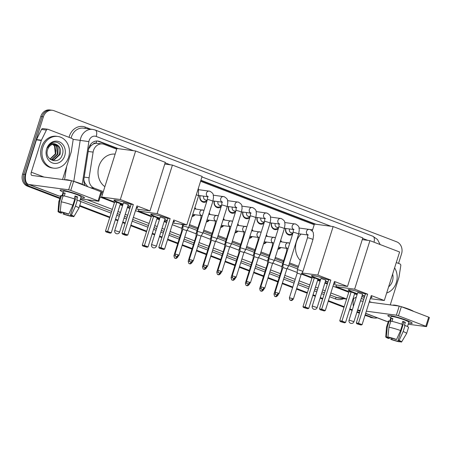<?xml version="1.0" encoding="UTF-8"?>
<svg xmlns="http://www.w3.org/2000/svg" width="452" height="452" viewBox="0 0 452 452"><rect width="100%" height="100%" fill="white"/><g stroke="black" fill="none" stroke-linecap="round" stroke-linejoin="round"><path stroke-width="0.68" d="M195.049 214.728A5.113 4.39 -82.4 0 1 192.077 216.48M209.344 220.197A5.113 4.39 -82.4 0 1 206.372 221.949M223.638 225.667A5.113 4.39 -82.4 0 1 220.666 227.418M237.933 231.136A5.113 4.39 -82.4 0 1 234.967 232.887M252.233 236.605A5.113 4.39 -82.4 0 1 249.261 238.357M266.527 242.074A5.113 4.39 -82.4 0 1 263.556 243.826M280.822 247.549A5.113 4.39 -82.4 0 1 277.85 249.295M206.801 201.462A5.441 4.667 -82.4 0 1 203.694 202.298A5.441 4.667 -82.4 0 1 199.903 195.643M221.096 206.931A5.441 4.667 -82.4 0 1 217.988 207.767A5.441 4.667 -82.4 0 1 214.197 201.112M235.39 212.4A5.441 4.667 -82.4 0 1 232.283 213.237A5.441 4.667 -82.4 0 1 228.492 206.581M249.685 217.87A5.441 4.667 -82.4 0 1 246.577 218.706A5.441 4.667 -82.4 0 1 242.792 212.05M263.979 223.339A5.441 4.667 -82.4 0 1 260.872 224.175A5.441 4.667 -82.4 0 1 257.086 217.519M278.274 228.808A5.441 4.667 -82.4 0 1 275.172 229.644A5.441 4.667 -82.4 0 1 271.381 222.989M292.574 234.277A5.441 4.667 -82.4 0 1 289.466 235.113A5.441 4.667 -82.4 0 1 285.675 228.458M93.152 144.137A9.594 8.232 -82.4 0 1 96.248 143.244L96.112 143.194A3.198 2.746 97.6 0 0 93.152 144.137L91.135 145.567L88.615 148.883M101.66 192.224L102.966 192.727M189.168 225.706L197.541 228.91M203.462 231.175L211.835 234.379M217.762 236.645L226.13 239.848M232.057 242.114L240.424 245.317M246.351 247.583L254.719 250.787M260.646 253.052L269.019 256.256M274.94 258.521L283.314 261.725M289.235 263.991L298.151 267.398M83.823 179.913L84.665 182.664L87.598 186.512M116.701 149.171L104.101 144.352A9.594 8.232 97.6 0 0 102.502 143.945L96.248 143.244M102.502 143.945A9.594 8.232 97.6 0 0 93.112 152.115L89.1 177.777A9.594 8.232 97.6 0 0 94.355 188.213L103.31 191.637M189.512 224.616L197.88 227.819M203.807 230.085L212.18 233.288M218.101 235.554L226.475 238.758M232.396 241.023L240.769 244.227M246.696 246.493L255.064 249.696M260.99 251.962L269.358 255.165M275.285 257.431L283.658 260.635M289.579 262.9L298.489 266.313M314.208 224.734L200.575 181.263M280.658 240.396A5.113 4.39 -82.4 0 1 281.585 241.843M266.364 234.927A5.113 4.39 -82.4 0 1 267.285 236.373M252.063 229.458A5.113 4.39 -82.4 0 1 252.99 230.904M237.769 223.989A5.113 4.39 -82.4 0 1 238.696 225.435M223.474 218.519A5.113 4.39 -82.4 0 1 224.401 219.966M209.18 213.05A5.113 4.39 -82.4 0 1 210.107 214.497M194.885 207.581A5.113 4.39 -82.4 0 1 195.812 209.027M59.98 197.976L30.075 186.529A9.594 8.232 -82.4 0 1 25.205 174.472L43.375 116.842L42.07 116.667A9.594 8.232 -82.4 0 1 51.082 110.118A9.594 8.232 -82.4 0 0 42.07 116.667L23.899 174.297L42.07 116.667L40.77 116.492A9.594 8.232 -82.4 0 1 49.782 109.949L52.381 110.294A9.594 8.232 -82.4 0 1 53.986 110.7L396.664 241.809A9.594 8.232 -82.4 0 1 401.54 253.871L398.534 263.397M30.075 186.529L28.775 186.36A9.594 8.232 -82.4 0 1 23.899 174.297A9.594 8.232 -82.4 0 0 28.775 186.36L59.89 198.264L28.775 186.36L27.47 186.184A9.594 8.232 -82.4 0 1 22.6 174.122L40.77 116.492M377.256 317.835A9.594 8.232 -82.4 0 1 374.358 318.044A9.594 8.232 -82.4 0 1 372.759 317.637L365.126 315.038L371.454 317.462A9.594 8.232 -82.4 0 0 373.053 317.869A9.594 8.232 -82.4 0 1 371.454 317.462L365.03 315.332M359.481 312.88L357.007 311.936L359.481 312.88M352.221 310.106L349.746 309.157L352.221 310.106M344.108 306.998L328.327 300.964L344.108 306.998M322.683 298.806L320.214 297.857L322.683 298.806M315.423 296.026L312.948 295.083L315.423 296.026M307.309 292.924L296.591 288.822L307.309 292.924M292.704 287.331L282.297 283.353L292.704 287.331M277.867 281.658L267.996 277.884L277.867 281.658M263.572 276.189L253.702 272.415L263.572 276.189M249.272 270.72L239.407 266.946L249.272 270.72M234.978 265.251L225.113 261.476L234.978 265.251M220.683 259.781L210.818 256.007L220.683 259.781M206.389 254.312L196.524 250.538L206.389 254.312M192.094 248.843L182.224 245.069L192.094 248.843M177.794 243.374L167.619 239.475L177.794 243.374M161.974 237.317L159.505 236.373L161.974 237.317M154.714 234.543L152.239 233.594L154.714 234.543M146.601 231.435L130.82 225.401L146.601 231.435M125.181 223.243L122.707 222.294L125.181 223.243M117.921 220.463L115.446 219.519L117.921 220.463M109.802 217.361L79.637 205.818L109.802 217.361M374.358 318.044L371.753 317.699A9.594 8.232 -82.4 0 1 370.154 317.287M359.391 313.174L356.916 312.225M352.131 310.394L349.656 309.45M344.017 307.292L328.237 301.252M322.592 299.094L320.118 298.145M315.332 296.314L312.857 295.371M307.219 293.212L296.501 289.11M292.608 287.625L282.206 283.641M277.777 281.946L267.906 278.172M263.476 276.477L253.612 272.703M249.182 271.008L239.317 267.234M234.887 265.539L225.023 261.764M220.593 260.07L210.728 256.295M206.298 254.6L196.428 250.826M192.004 249.131L182.133 245.357M177.704 243.662L167.528 239.769M161.884 237.611L159.409 236.662M154.624 234.831L152.149 233.887M146.51 231.729L130.73 225.689M125.091 223.531L122.616 222.582M117.831 220.751L115.356 219.808M109.712 217.649L79.541 206.106M59.8 198.552L27.47 186.184M43.375 116.842A9.594 8.232 -82.4 0 1 52.381 110.294M372.759 317.637L365.216 314.75M359.572 312.592L357.097 311.648M352.311 309.818L349.837 308.869M344.198 306.71L328.418 300.676M322.779 298.518L320.304 297.569M315.519 295.738L313.044 294.789M307.4 292.63L296.681 288.534M292.794 287.043L282.387 283.065M277.957 281.37L268.092 277.59M263.663 275.901L253.792 272.121M249.368 270.432L239.498 266.652M235.068 264.962L225.203 261.183M220.774 259.493L210.909 255.713M206.479 254.024L196.614 250.244M192.185 248.555L182.32 244.775M177.89 243.08L167.709 239.187M162.07 237.029L159.596 236.085M154.81 234.255L152.335 233.305M146.691 231.147L130.91 225.113M125.272 222.955L122.797 222.005M118.012 220.175L115.537 219.226M109.898 217.067L79.727 205.524M315.988 224.271L200.897 180.241M118.486 148.708L99.547 141.465A9.594 8.232 97.6 0 0 97.943 141.058A9.594 8.232 97.6 0 0 88.552 149.228L83.942 178.732A9.594 8.232 97.6 0 0 85.095 185.523M101.18 193.755L102.485 194.253M180.563 224.124L182.761 224.966M188.687 227.232L197.055 230.435M202.982 232.701L211.355 235.904M217.276 238.17L225.65 241.374M231.571 243.639L239.944 246.843M245.871 249.108L254.239 252.312M260.166 254.578L268.533 257.781M274.46 260.047L282.833 263.25M288.755 265.516L297.665 268.929M97.287 141.001A9.594 8.232 -82.4 0 1 98.242 141.29L117.181 148.533M200.807 180.529L314.688 224.096M394.596 267.878A15.984 13.718 -82.4 0 1 396.314 282.619A15.984 13.718 -82.4 0 1 386.669 293.015M392.641 274.07A11.193 9.599 -82.4 0 1 392.443 281.138A11.193 9.599 -82.4 0 1 388.624 286.822M406.512 320.276A12.786 1.311 17.5 0 1 412.077 322.965A12.786 1.311 17.5 0 1 408.574 323.056A12.786 1.311 17.5 0 0 412.201 323.253A12.786 1.311 17.5 0 0 406.512 320.276A12.786 1.311 17.5 0 0 388.07 315.4A12.786 1.311 17.5 0 0 390.89 317.479A12.786 1.311 17.5 0 1 387.805 315.558A12.786 1.311 17.5 0 1 394.28 316.411A12.786 1.311 17.5 0 1 406.512 320.276M396.28 262.539L399.913 263.928A1.599 1.373 97.6 0 1 400.788 265.669L399.009 277.031A1.599 1.373 97.6 0 1 398.946 277.302L390.245 304.891M365.645 313.389L386.002 321.18A12.786 6.435 -69.1 0 0 386.748 321.366L388.257 321.57M353.662 298.619A12.786 6.435 -69.1 0 0 353.447 306.224M408.201 324.231L426.53 326.632L425.818 326.259L428.688 317.157L429.4 317.53L426.53 326.632M398.466 315.795L396.364 315.191L399.235 306.089L401.336 306.693L398.466 315.795L425.818 326.259M357.611 310.021L360.272 310.377M366.34 311.185L396.364 315.191M401.336 306.693L428.688 317.157M399.235 306.089L369.205 302.089M363.142 301.275L360.481 300.925M402.692 321.66A6.396 0.655 -162.5 0 1 403.873 322.14L398.133 340.339A6.396 0.655 17.5 0 1 399.788 341.35A6.396 0.655 17.5 0 1 399.5 341.446L399.608 341.102M398.15 340.345L397.873 341.226A6.396 0.655 17.5 0 1 391.827 339.497L392.206 338.299M401.873 324.253L402.788 321.355A9.272 0.949 17.5 0 1 404.15 321.858A9.272 0.949 17.5 0 1 405.371 322.338L404.41 325.372L405.071 325.463A10.549 1.079 17.5 0 1 408.535 327.434L406.625 333.497A10.549 1.079 17.5 0 1 406.614 333.519L401.613 341.944A8.311 0.853 17.5 0 1 401.088 342.051L399.5 341.446M389.743 321.123L391.161 316.62A9.272 0.949 17.5 0 1 395.856 317.236A9.272 0.949 17.5 0 1 404.721 320.033A9.272 0.949 17.5 0 1 408.845 322.197L407.472 326.553M391.974 321.366L392.873 318.513A9.272 0.949 17.5 0 0 391.246 318.298L390.291 321.332L389.24 320.931L387.33 326.999L386.296 336.796L387.878 337.407L387.997 337.045M393.065 305.269L393.076 305.219A10.871 1.113 17.5 0 1 399.105 306.072M401.269 306.665A10.871 1.113 17.5 0 1 408.981 309.224A10.871 1.113 17.5 0 1 413.535 311.36M389.528 337.627L389.251 338.508L388.251 338.378A8.311 0.853 17.5 0 1 385.759 336.943L386.494 327.18A10.549 1.079 17.5 0 1 386.5 327.152L388.409 321.084A10.549 1.079 17.5 0 1 389.24 320.931M390.867 321.146A10.549 1.079 17.5 0 1 402.489 324.474L400.579 330.542L396.551 339.486L395.551 339.35A6.396 0.655 17.5 0 0 389.505 337.621L387.923 337.017L388.957 327.214L390.867 321.146M386.5 327.152A10.549 1.079 17.5 0 1 387.33 326.999M388.957 327.214A10.549 1.079 17.5 0 1 400.579 330.542M391.082 337.994L390.827 339.367L391.827 339.497M397.873 341.226L399.461 341.836L399.647 341.503M399.461 341.836A8.311 0.853 17.5 0 1 390.827 339.367M385.759 336.943A8.311 0.853 17.5 0 1 386.296 336.796M387.923 337.017A8.311 0.853 17.5 0 1 396.551 339.486M389.251 338.508A6.396 0.655 17.5 0 1 387.59 337.503A6.396 0.655 17.5 0 1 387.878 337.407M398.133 340.339L399.133 340.475L403.161 331.525L405.071 325.463M403.161 331.525A10.549 1.079 17.5 0 1 406.625 333.497M399.133 340.475A8.311 0.853 17.5 0 1 401.613 341.944M403.873 322.14L405.371 322.338M391.246 318.298L392.76 318.875M42.799 147.369A15.984 13.718 -82.4 0 1 57.811 136.459A15.984 13.718 -82.4 0 1 68.602 157.239A15.984 13.718 -82.4 0 1 53.585 168.15A15.984 13.718 -82.4 0 1 42.799 147.369M53.585 168.15L52.285 167.974A15.984 13.718 -82.4 0 1 41.494 147.194A15.984 13.718 -82.4 0 1 56.511 136.284L57.811 136.459M47.59 149.725C43.951 160.194 59.003 165.5 62.206 155.042C65.274 147.793 58.63 139.826 52.449 142.713C50.217 143.708 48.545 145.431 47.426 147.872C49.889 143.804 52.878 142.674 56.387 144.476A7.995 6.859 -82.4 0 0 55.127 144.165A7.995 6.859 -82.4 0 0 47.618 149.618A7.995 6.859 -82.4 0 0 47.59 149.725M64.732 155.759A11.193 9.599 -82.4 0 1 52.353 162.923A11.193 9.599 -82.4 0 1 46.669 148.849A11.193 9.599 -82.4 0 1 59.048 141.691A11.193 9.599 -82.4 0 1 64.732 155.759M51.788 159.844L53.844 159.703L59.483 154.42L58.675 146.663L54.895 144.137M50.245 159.37L52.048 159.884L54.359 159.776L60.003 154.488C61.246 149.714 60.043 146.375 56.387 144.476M50.771 159.579L51.777 159.432L57.415 154.143L56.607 146.386L53.816 144.137M51.019 159.658L52.291 159.499L57.935 154.211L57.121 146.454L54.087 144.12M49.923 159.098L55.353 153.866L54.539 146.109L52.709 144.341M50.099 159.251L55.867 153.934L55.059 146.182L52.986 144.267M54.89 146.668L55.89 151.217M357.295 294.02A12.47 1.277 17.5 0 1 353.763 292.749A12.47 1.277 17.5 0 1 348.215 289.845A12.47 1.277 17.5 0 1 365.419 294.054M367.662 294.15L358.481 323.27L362.092 324.655L371.273 295.535L384.302 300.518L399.608 251.99L369.934 240.639L354.628 289.167L367.662 294.15L365.482 293.862L356.3 322.982L358.481 323.27L358.481 324.033L361.058 325.016L362.092 324.655M370.985 296.444A12.47 1.277 17.5 0 1 372.002 297.343A12.47 1.277 17.5 0 1 370.651 297.501M364.719 296.269A12.47 1.277 17.5 0 1 362.171 295.557M354.628 289.167L335.915 286.67L348.944 291.659L351.125 291.947L354.741 293.331L345.56 322.445L344.526 322.813L341.944 321.824L341.944 321.067L351.125 291.947M354.583 293.817L357.057 294.76M361.849 296.591L364.318 297.54M370.29 298.653L384.302 300.518M369.934 240.639L362.272 239.617M336.452 284.969L335.915 286.67M361.058 325.016L356.95 323.83L358.481 324.033M356.3 322.982L356.95 323.83M344.526 322.813L340.412 321.621L339.763 320.773L348.944 291.659M339.763 320.773L341.944 321.067L345.56 322.445M340.412 321.621L341.944 321.824M362.267 294.082L357.764 292.523L349.063 320.123L353.939 321.666A2.559 2.559 0 0 1 350.588 323.282A2.559 2.559 0 0 1 349.063 320.123M371.956 297.162A12.47 1.277 17.5 0 1 370.747 297.196M364.815 295.964A12.47 1.277 17.5 0 1 362.267 295.252M357.391 293.715A12.47 1.277 17.5 0 1 348.356 289.726M300.331 260.476A17.583 15.091 -82.4 0 1 296.455 241.741A17.583 15.091 -82.4 0 1 301.043 234.074M310.366 229.656A17.583 15.091 -82.4 0 1 312.643 229.701M320.496 279.941A12.47 1.277 17.5 0 1 316.965 278.669A12.47 1.277 17.5 0 1 311.422 275.771A12.47 1.277 17.5 0 1 328.621 279.974M330.864 280.076L321.683 309.191L325.293 310.575L334.474 281.455L347.509 286.444L362.809 237.91L333.135 226.559L317.835 275.087L330.864 280.076L328.683 279.782L319.502 308.902L321.683 309.191L321.683 309.953L324.265 310.942L325.293 310.575M334.192 282.364A12.47 1.277 17.5 0 1 335.203 283.268A12.47 1.277 17.5 0 1 333.858 283.421M327.926 282.189A12.47 1.277 17.5 0 1 325.378 281.477M317.835 275.087L301.998 272.974M301.637 273.556L312.146 277.579L314.326 277.867L317.942 279.251L308.761 308.371L307.727 308.733L305.145 307.75L305.145 306.987L314.326 277.867M317.79 279.737L320.265 280.681M325.05 282.517L327.525 283.46M333.491 284.574L347.509 286.444M333.135 226.559L314.417 224.062L312.219 231.045M324.265 310.942L320.152 309.75L321.683 309.953M319.502 308.902L320.152 309.75M307.727 308.733L303.62 307.546L302.964 306.699L312.146 277.579M302.964 306.699L305.145 306.987L308.761 308.371M303.62 307.546L305.145 307.75M325.474 280.003L320.971 278.443L312.264 306.049L317.146 307.586A2.559 2.559 0 0 1 313.79 309.208A2.559 2.559 0 0 1 312.264 306.049M335.158 283.088A12.47 1.277 17.5 0 1 333.955 283.121M328.022 281.884A12.47 1.277 17.5 0 1 325.474 281.178M320.592 279.635A12.47 1.277 17.5 0 1 311.558 275.647M159.788 218.457A12.47 1.277 17.5 0 1 156.256 217.186A12.47 1.277 17.5 0 1 150.714 214.282A12.47 1.277 17.5 0 1 167.912 218.491M170.155 218.587L160.974 247.707L164.584 249.092L173.766 219.971L186.8 224.955L202.1 176.427L172.427 165.076L157.126 213.604L170.155 218.587L167.974 218.299L158.793 247.419L160.974 247.707L160.974 248.47L163.556 249.453L164.584 249.092M173.483 220.881A12.47 1.277 17.5 0 1 174.495 221.779A12.47 1.277 17.5 0 1 173.15 221.938M167.217 220.706A12.47 1.277 17.5 0 1 164.669 219.994M157.126 213.604L138.408 211.107L151.437 216.096L153.618 216.384L157.234 217.768L148.053 246.882L147.019 247.25L144.437 246.261L144.437 245.504L153.618 216.384M157.081 218.254L159.556 219.197M164.342 221.028L166.816 221.977M172.783 223.09L186.8 224.955M172.427 165.076L164.765 164.053M138.945 209.406L138.408 211.107M163.556 249.453L159.443 248.267L160.974 248.47M158.793 247.419L159.443 248.267M147.019 247.25L142.911 246.057L142.256 245.21L151.437 216.096M142.256 245.21L144.437 245.504L148.053 246.882M142.911 246.057L144.437 246.261M164.765 218.519L160.262 216.96L151.556 244.56L156.437 246.103A2.559 2.559 0 0 1 153.081 247.719A2.559 2.559 0 0 1 151.556 244.56M174.449 221.599A12.47 1.277 17.5 0 1 173.24 221.633M167.313 220.401A12.47 1.277 17.5 0 1 164.765 219.689M159.884 218.152A12.47 1.277 17.5 0 1 150.849 214.163M104.875 186.676A17.583 15.091 -82.4 0 1 98.954 166.178A17.583 15.091 -82.4 0 1 115.136 154.138M122.989 204.377A12.47 1.277 17.5 0 1 119.458 203.106A12.47 1.277 17.5 0 1 113.915 200.208A12.47 1.277 17.5 0 1 131.12 204.411M133.357 204.513L124.176 233.627L127.792 235.012L136.973 205.892L150.002 210.881L165.302 162.347L135.628 150.996L120.328 199.524L133.357 204.513L131.176 204.219L121.995 233.339L124.176 233.627L124.176 234.39L126.758 235.379L127.792 235.012M136.685 206.801A12.47 1.277 17.5 0 1 137.696 207.705A12.47 1.277 17.5 0 1 136.351 207.858M130.419 206.626A12.47 1.277 17.5 0 1 127.871 205.914M120.328 199.524L101.61 197.032L114.644 202.016L116.825 202.304L120.435 203.688L111.254 232.808L110.22 233.17L107.644 232.187L107.644 231.424L116.825 202.304M120.283 204.174L122.758 205.118M127.543 206.954L130.018 207.897M135.99 209.01L150.002 210.881M135.628 150.996L116.915 148.499L101.61 197.032M126.758 235.379L125.227 235.176L122.645 234.187L124.176 234.39M121.995 233.339L122.645 234.187M110.22 233.17L106.113 231.983L105.463 231.136L114.644 202.016M105.463 231.136L107.644 231.424L111.254 232.808M106.113 231.983L107.644 232.187M127.967 204.44L123.464 202.88L114.763 230.486L119.639 232.023A2.559 2.559 0 0 1 116.283 233.644A2.559 2.559 0 0 1 114.763 230.486M137.651 207.524A12.47 1.277 17.5 0 1 136.447 207.558M130.515 206.321A12.47 1.277 17.5 0 1 127.967 205.615M123.085 204.072A12.47 1.277 17.5 0 1 114.057 200.083M289.517 228.972A2.876 2.469 97.6 0 0 289.489 229.051A2.876 2.469 97.6 0 0 291.433 232.791L292.975 232.995M293.371 299.032C291.297 301.557 290.845 300.088 290.924 300.433L290.647 300.348A2.079 1.045 110.9 0 0 290.766 300.377A2.079 1.045 -69.1 0 0 292.45 298.546L293.371 299.032L301.156 274.341L302.874 271.556A2.876 0.294 -162.5 0 0 302.874 271.55A2.876 0.294 -162.5 0 0 301.597 270.878A2.876 0.294 -162.5 0 0 297.806 269.793A2.876 0.294 -162.5 0 0 297.388 269.816A2.876 0.294 -162.5 0 0 297.382 269.827L307.467 237.848L307.716 234.622L308.298 235.023M301.156 274.341L297.19 273.098L297.382 269.827M285.907 228.492A4.797 4.113 97.6 0 0 289.223 234.43A4.797 4.113 97.6 0 0 292.743 232.966M275.217 223.503A2.876 2.469 97.6 0 0 275.195 223.582A2.876 2.469 97.6 0 0 277.138 227.322L278.681 227.525M294.003 229.554L293.416 229.153L293.173 232.379A2.876 0.294 -162.5 0 1 297.23 233.385A2.876 0.294 -162.5 0 1 297.382 233.441A2.876 0.294 -162.5 0 1 298.659 234.108L288.579 266.081A2.876 0.294 -162.5 0 0 288.579 266.081A2.876 0.294 -162.5 0 0 287.297 265.409A2.876 0.294 -162.5 0 0 283.511 264.324A2.876 0.294 -162.5 0 0 283.093 264.347A2.876 0.294 -162.5 0 0 283.088 264.358L282.895 267.629M278.149 293.077L279.076 293.563L286.862 268.872L283.201 267.607L282.895 267.624L275.11 292.314C275.788 296.246 276.466 294.303 276.353 294.879A2.079 1.045 110.9 0 0 276.471 294.907A2.079 1.045 -69.1 0 0 278.149 293.077L275.11 292.314M271.607 223.022A4.797 4.113 97.6 0 0 274.929 228.961A4.797 4.113 97.6 0 0 278.449 227.497M260.923 218.033A2.876 2.469 97.6 0 0 260.9 218.113A2.876 2.469 97.6 0 0 262.838 221.853L264.386 222.056M278.873 226.91A2.876 0.294 -162.5 0 1 282.935 227.915A2.876 0.294 -162.5 0 1 283.082 227.972A2.876 0.294 -162.5 0 1 284.364 228.639L274.285 260.612A2.876 0.294 -162.5 0 0 274.285 260.612A2.876 0.294 -162.5 0 0 273.002 259.94A2.876 0.294 -162.5 0 0 269.217 258.855A2.876 0.294 -162.5 0 0 268.793 258.877A2.876 0.294 -162.5 0 0 268.793 258.889L278.873 226.91L279.121 223.683L279.709 224.085M264.782 288.093C262.702 290.619 262.25 289.15 262.335 289.495L262.058 289.41A2.079 1.045 110.9 0 0 262.177 289.438A2.079 1.045 -69.1 0 0 263.855 287.608L264.782 288.093L272.567 263.403L268.601 262.16L268.793 258.889M257.312 217.553A4.797 4.113 97.6 0 0 260.635 223.491A4.797 4.113 97.6 0 0 264.149 222.028M246.628 212.564A2.876 2.469 97.6 0 0 246.606 212.643A2.876 2.469 97.6 0 0 248.543 216.384L250.092 216.587M254.922 253.386A2.876 0.294 -162.5 0 0 254.499 253.408A2.876 0.294 -162.5 0 0 254.499 253.419L254.306 256.691L258.267 257.934L259.985 255.148A2.876 0.294 -162.5 0 0 259.99 255.143A2.876 0.294 -162.5 0 0 258.708 254.47A2.876 0.294 -162.5 0 0 254.922 253.386M243.018 212.084A4.797 4.113 97.6 0 0 246.34 218.022A4.797 4.113 97.6 0 0 249.854 216.559M258.267 257.939L250.487 282.624L246.521 281.376L254.306 256.685M232.334 207.095A2.876 2.469 97.6 0 0 232.305 207.174A2.876 2.469 97.6 0 0 234.249 210.914L235.791 211.118M250.284 215.971A2.876 0.294 -162.5 0 1 254.346 216.977A2.876 0.294 -162.5 0 1 254.493 217.033A2.876 0.294 -162.5 0 1 255.77 217.7L245.69 249.673A2.876 0.294 -162.5 0 0 245.69 249.673A2.876 0.294 -162.5 0 0 244.413 249.001A2.876 0.294 -162.5 0 0 240.628 247.916A2.876 0.294 -162.5 0 0 240.204 247.939A2.876 0.294 -162.5 0 0 240.204 247.95L250.284 215.971L250.532 212.745L251.114 213.146M236.187 277.155C234.113 279.681 233.661 278.212 233.74 278.556L233.464 278.472A2.079 1.045 110.9 0 0 233.588 278.5A2.079 1.045 -69.1 0 0 235.266 276.669L236.187 277.155L243.973 252.465L240.006 251.222L240.204 247.95M228.723 206.615A4.797 4.113 97.6 0 0 232.045 212.553A4.797 4.113 97.6 0 0 235.56 211.09M218.039 201.626A2.876 2.469 97.6 0 0 218.011 201.705A2.876 2.469 97.6 0 0 219.954 205.445L221.497 205.649M221.892 271.686C219.819 274.211 219.367 272.742 219.446 273.087L219.169 273.002A2.079 1.045 110.9 0 0 219.288 273.031A2.079 1.045 -69.1 0 0 220.971 271.2L221.892 271.686L229.678 246.995L231.396 244.21A2.876 0.294 -162.5 0 0 231.396 244.199A2.876 0.294 -162.5 0 0 230.119 243.532A2.876 0.294 -162.5 0 0 226.328 242.447A2.876 0.294 -162.5 0 0 225.91 242.47A2.876 0.294 -162.5 0 0 225.91 242.481L235.989 210.502L236.238 207.276L236.82 207.677M229.678 246.995L225.712 245.752L225.91 242.481M214.429 201.146A4.797 4.113 97.6 0 0 217.745 207.084A4.797 4.113 97.6 0 0 221.265 205.62M203.745 196.157A2.876 2.469 97.6 0 0 203.716 196.236A2.876 2.469 97.6 0 0 205.66 199.976L207.202 200.179M222.525 202.208L221.943 201.807L221.695 205.033A2.876 0.294 -162.5 0 1 225.751 206.039A2.876 0.294 -162.5 0 1 225.904 206.095A2.876 0.294 -162.5 0 1 227.181 206.762L217.101 238.729A2.876 0.294 -162.5 0 0 217.101 238.729A2.876 0.294 -162.5 0 0 215.824 238.063A2.876 0.294 -162.5 0 0 212.033 236.978A2.876 0.294 -162.5 0 0 211.615 237.001A2.876 0.294 -162.5 0 0 211.609 237.012L211.417 240.283M206.671 265.731L207.598 266.217L215.384 241.526L211.722 240.261L211.417 240.278L203.632 264.962C204.31 268.9 204.988 266.951 204.875 267.533A2.079 1.045 110.9 0 0 204.993 267.561A2.079 1.045 -69.1 0 0 206.671 265.731L203.632 264.962M200.134 195.676A4.797 4.113 97.6 0 0 203.451 201.615A4.797 4.113 97.6 0 0 206.971 200.151M207.395 199.564A2.876 0.294 -162.5 0 1 211.457 200.569A2.876 0.294 -162.5 0 1 211.604 200.626A2.876 0.294 -162.5 0 1 212.886 201.293L202.807 233.26A2.876 0.294 -162.5 0 0 202.807 233.26A2.876 0.294 -162.5 0 0 201.524 232.594A2.876 0.294 -162.5 0 0 197.739 231.509A2.876 0.294 -162.5 0 0 197.315 231.531A2.876 0.294 -162.5 0 0 197.315 231.537L207.395 199.564L207.643 196.337L208.231 196.739M193.303 260.748C191.23 263.273 190.778 261.804 190.857 262.149L190.58 262.064A2.079 1.045 110.9 0 0 190.699 262.092A2.079 1.045 -69.1 0 0 192.377 260.262L193.303 260.748L201.089 236.057L197.123 234.814L197.315 231.537M186.789 230.593L188.507 227.802A2.876 0.294 -162.5 0 0 188.512 227.791A2.876 0.294 -162.5 0 0 187.23 227.124A2.876 0.294 -162.5 0 0 183.444 226.04A2.876 0.294 -162.5 0 0 183.02 226.062A2.876 0.294 -162.5 0 0 183.02 226.068L183.506 224.52M179.009 255.278C176.93 257.804 176.478 256.335 176.557 256.674L176.28 256.595A2.079 1.045 110.9 0 0 176.404 256.623A2.079 1.045 -69.1 0 0 178.082 254.792L179.009 255.278L186.789 230.588L182.828 229.339L183.02 226.068M280.924 241.752A4.797 4.113 97.6 0 0 280.472 240.989M282.986 266.064A2.876 0.294 -162.5 0 0 282.393 265.957A2.876 0.294 -162.5 0 0 281.969 265.979A2.876 0.294 -162.5 0 0 281.969 265.985L286.619 251.239L286.867 248.012L287.449 248.414M282.37 269.285L281.777 269.256L281.969 265.985M277.991 248.849A4.797 4.113 97.6 0 0 280.161 247.459M278.511 247.21A2.876 2.469 97.6 0 0 278.85 247.284L286.963 248.363M266.629 236.283A4.797 4.113 97.6 0 0 266.177 235.52M268.691 260.595A2.876 0.294 -162.5 0 0 268.098 260.488A2.876 0.294 -162.5 0 0 267.674 260.51A2.876 0.294 -162.5 0 0 267.674 260.516L272.324 245.769L272.573 242.543L273.155 242.944M268.076 263.815L267.482 263.787L267.674 260.516M263.697 243.379A4.797 4.113 97.6 0 0 265.866 241.989M264.211 241.741A2.876 2.469 97.6 0 0 264.556 241.814L272.669 242.893M252.335 230.814A4.797 4.113 97.6 0 0 251.877 230.051M254.397 255.126A2.876 0.294 -162.5 0 0 253.804 255.018A2.876 0.294 -162.5 0 0 253.38 255.041A2.876 0.294 -162.5 0 0 253.38 255.047L258.03 240.3L258.273 237.074L258.86 237.475M253.781 258.346L253.182 258.318L253.38 255.047M249.402 237.91A4.797 4.113 97.6 0 0 251.572 236.52M249.916 236.272A2.876 2.469 97.6 0 0 250.261 236.345L258.369 237.424M238.034 225.345A4.797 4.113 97.6 0 0 237.582 224.582M240.102 249.657A2.876 0.294 -162.5 0 0 239.503 249.549A2.876 0.294 -162.5 0 0 239.085 249.572A2.876 0.294 -162.5 0 0 239.085 249.577L238.888 252.849L239.487 252.877M235.108 232.441A4.797 4.113 97.6 0 0 237.277 231.051M235.622 230.802A2.876 2.469 97.6 0 0 235.967 230.876L244.074 231.955M223.74 219.875A4.797 4.113 97.6 0 0 223.288 219.113M225.808 244.187A2.876 0.294 -162.5 0 0 225.209 244.08A2.876 0.294 -162.5 0 0 224.791 244.103A2.876 0.294 -162.5 0 0 224.785 244.108L229.435 229.362L229.684 226.136L230.271 226.537M225.192 247.408L224.593 247.38L224.785 244.108M220.808 226.972A4.797 4.113 97.6 0 0 222.977 225.582M221.327 225.333A2.876 2.469 97.6 0 0 221.672 225.407L229.78 226.486M209.445 214.406A4.797 4.113 97.6 0 0 208.993 213.643M211.508 238.718A2.876 0.294 -162.5 0 0 210.914 238.611A2.876 0.294 -162.5 0 0 210.491 238.633A2.876 0.294 -162.5 0 0 210.491 238.639L215.141 223.893L215.389 220.666L215.971 221.068M210.892 241.939L210.299 241.91L210.491 238.639M206.513 221.503A4.797 4.113 97.6 0 0 208.683 220.113M207.033 219.864A2.876 2.469 97.6 0 0 207.372 219.938L215.485 221.017M195.151 208.937A4.797 4.113 97.6 0 0 194.699 208.174M197.213 233.249A2.876 0.294 -162.5 0 0 196.62 233.142A2.876 0.294 -162.5 0 0 196.196 233.164A2.876 0.294 -162.5 0 0 196.196 233.17L200.846 218.423L201.095 215.197L201.677 215.598M196.597 236.469L196.004 236.441L196.196 233.17M192.219 216.033A4.797 4.113 97.6 0 0 194.388 214.643M192.733 214.395A2.876 2.469 97.6 0 0 193.077 214.468L201.191 215.547M182.919 227.78A2.876 0.294 -162.5 0 0 182.325 227.672A2.876 0.294 -162.5 0 0 181.902 227.695A2.876 0.294 -162.5 0 0 181.902 227.701L182.93 224.441M182.303 231L181.71 230.972L181.902 227.701M78.801 194.897A12.786 1.311 17.5 0 1 84.36 197.586A12.786 1.311 17.5 0 1 80.863 197.677A12.786 1.311 17.5 0 0 84.484 197.874A12.786 1.311 17.5 0 0 78.801 194.897A12.786 1.311 17.5 0 0 60.359 190.021A12.786 1.311 17.5 0 0 63.178 192.1A12.786 1.311 17.5 0 1 60.093 190.179A12.786 1.311 17.5 0 1 66.568 191.032A12.786 1.311 17.5 0 1 78.801 194.897M41.403 140.216A1.599 1.373 97.6 0 0 41.301 140.47L36.42 139.821A1.599 1.373 -82.4 0 1 36.522 139.566L41.403 140.216L46.403 130.086A1.599 1.373 97.6 0 1 48.07 129.317L72.196 138.549A1.599 1.373 97.6 0 1 73.071 140.29L71.297 151.652A1.599 1.373 97.6 0 1 71.235 151.923L62.534 179.512M36.42 139.821L26.419 171.534A12.786 6.435 -69.1 0 0 28.357 184.348A12.786 6.435 -69.1 0 0 29.103 184.535L68.647 189.812L71.518 180.71L31.973 175.438A3.198 1.61 110.9 0 1 31.787 175.393A3.198 1.61 110.9 0 1 31.301 172.189L41.301 140.47M36.522 139.566L41.522 129.43A1.599 1.373 -82.4 0 1 42.923 128.6L47.805 129.249M28.357 184.348L58.291 195.801A12.786 6.435 -69.1 0 0 59.037 195.987L60.545 196.191M80.49 198.852L98.819 201.253L98.107 200.88L100.977 191.778L101.689 192.151L98.819 201.253M71.518 180.71L73.625 181.314L70.755 190.416L98.107 200.88M70.755 190.416L68.647 189.812M73.625 181.314L100.977 191.778M74.975 196.281A6.396 0.655 -162.5 0 1 76.156 196.761L70.422 214.96A6.396 0.655 17.5 0 1 72.077 215.971A6.396 0.655 17.5 0 1 71.789 216.067L71.896 215.723M74.162 198.874L75.072 195.976A9.272 0.949 17.5 0 1 76.433 196.479A9.272 0.949 17.5 0 1 77.654 196.959L76.699 199.993L77.36 200.083L75.444 206.146L71.422 215.095L70.422 214.96L70.162 215.847A6.396 0.655 17.5 0 1 64.116 214.118L64.495 212.92M62.026 195.744L63.449 191.241A9.272 0.949 17.5 0 1 68.145 191.857A9.272 0.949 17.5 0 1 77.01 194.654A9.272 0.949 17.5 0 1 81.134 196.818L79.755 201.174M64.257 195.987L65.156 193.134A9.272 0.949 17.5 0 0 63.529 192.919L62.574 195.953L61.528 195.552L59.613 201.62L58.579 211.417L60.167 212.028L60.28 211.666M65.348 179.89L65.365 179.839A10.871 1.113 17.5 0 1 71.393 180.693M73.552 181.286A10.871 1.113 17.5 0 1 81.264 183.845A10.871 1.113 17.5 0 1 85.823 185.981M61.817 212.248L61.534 213.129L60.534 212.999A8.311 0.853 17.5 0 1 58.048 211.564L58.777 201.801A10.549 1.079 17.5 0 1 58.783 201.773L60.698 195.705A10.549 1.079 17.5 0 1 61.528 195.552M63.156 195.767A10.549 1.079 17.5 0 1 74.778 199.095L72.862 205.163L68.84 214.107L67.84 213.971A6.396 0.655 17.5 0 0 61.794 212.242L60.206 211.638L61.24 201.835L63.156 195.767M58.783 201.773A10.549 1.079 17.5 0 1 59.613 201.62M61.24 201.835A10.549 1.079 17.5 0 1 72.862 205.163M63.37 212.615L63.116 213.988L64.116 214.118M70.162 215.847L71.749 216.457L71.936 216.124M71.749 216.457A8.311 0.853 17.5 0 1 63.116 213.988M58.048 211.564A8.311 0.853 17.5 0 1 58.579 211.417M60.206 211.638A8.311 0.853 17.5 0 1 68.84 214.107M61.534 213.129A6.396 0.655 17.5 0 1 59.879 212.124A6.396 0.655 17.5 0 1 60.167 212.028M77.36 200.083A10.549 1.079 17.5 0 1 80.823 202.055L78.908 208.118A10.549 1.079 17.5 0 1 78.897 208.14L73.896 216.564A8.311 0.853 17.5 0 1 73.377 216.672L71.789 216.067M75.444 206.146A10.549 1.079 17.5 0 1 78.908 208.118M71.422 215.095A8.311 0.853 17.5 0 1 73.896 216.564M76.156 196.761L77.654 196.959M63.529 192.919L65.043 193.496M89.925 145.374L91.135 145.567M84.015 182.563L84.665 182.664M96.112 143.194A9.594 4.825 -69.1 0 0 96.66 141.001M90.202 187.659L94.355 188.213M84.196 177.122L89.1 177.777M88.202 151.465L93.112 152.115M22.6 174.122L25.205 174.472M380.132 244.538L377.476 239.492L372.894 236.266A6.396 3.22 110.9 0 1 374.002 242.193M133.487 150.708L96.208 136.447A6.396 5.486 97.6 0 0 89.134 140.538A6.396 5.486 97.6 0 0 88.88 141.623L82.224 184.218M73.795 181.359L80.213 140.295A12.786 10.972 -82.4 0 1 80.722 138.131A12.786 10.972 -82.4 0 1 92.733 129.402L83.456 128.165A12.786 10.972 97.6 0 0 71.444 136.894A12.786 10.972 97.6 0 0 71.111 138.131M72.964 139.329L88.88 141.623M69.049 137.34A14.385 12.345 -82.4 0 1 85.253 127.085L90.558 129.114M343.61 298.699A14.385 12.345 -82.4 0 1 335.39 298.925L329.661 296.732M324.022 294.574L321.547 293.625M316.762 291.794L314.287 290.845M308.643 288.692L297.924 284.59M294.037 283.099L283.63 279.121M279.2 277.426L269.335 273.652M264.906 271.957L255.041 268.183M250.611 266.488L240.741 262.714M236.311 261.019L226.446 257.244M222.017 255.549L212.152 251.775M207.722 250.08L197.857 246.306M193.428 244.611L183.563 240.837M179.133 239.142L168.952 235.243M163.313 233.085L160.839 232.142M156.053 230.311L153.578 229.362M147.934 227.203L132.153 221.169M126.515 219.011L124.04 218.062M119.255 216.231L116.78 215.282M111.141 213.129L79.772 201.129M346.633 298.981A12.786 10.972 -82.4 0 1 345.955 298.749L336.683 297.512A12.786 10.972 97.6 0 0 338.814 298.06L346.599 299.094M66.653 166.443L64.568 179.783M346.724 298.699A6.396 3.22 110.9 0 1 345.955 298.749L330.847 292.969M325.208 290.811L322.734 289.868M317.942 288.031L315.473 287.088M309.829 284.929L299.111 280.828M295.224 279.342L284.816 275.358M280.387 273.663L270.522 269.889M266.092 268.194L256.222 264.42M251.792 262.725L241.927 258.951M237.498 257.256L227.633 253.482M223.203 251.787L213.338 248.012M208.909 246.317L199.044 242.543M194.614 240.848L184.744 237.074M180.32 235.379L170.138 231.486M164.5 229.328L162.025 228.379M157.234 226.548L154.759 225.604M149.12 223.446L133.34 217.406M127.701 215.248L125.227 214.304M120.441 212.468L117.966 211.525M112.322 209.366L87.168 199.739M80.309 199.428L111.672 211.429M117.317 213.587L119.791 214.536M124.577 216.367L127.052 217.31M132.69 219.469L148.471 225.508M154.109 227.667L156.584 228.61M161.37 230.441L163.844 231.39M169.489 233.548L179.664 237.441M184.094 239.136L193.964 242.91M198.388 244.605L208.259 248.38M212.689 250.075L222.553 253.849M226.983 255.544L236.848 259.318M241.278 261.013L251.142 264.787M255.572 266.482L265.443 270.256M269.867 271.951L279.737 275.726M284.167 277.421L294.568 281.404M298.461 282.89L309.179 286.992M314.818 289.15L317.293 290.099M322.078 291.93L324.553 292.873M330.197 295.032L336.683 297.512A1.599 0.802 -69.1 0 0 335.39 298.925M367.787 240.351L362.657 238.39M330.994 226.271L201.948 176.901M170.285 164.788L165.155 162.827M100.129 197.089L114.463 202.575M120.108 204.733L122.582 205.683M127.368 207.513L129.843 208.457M135.481 210.615L151.262 216.655M156.9 218.813L159.375 219.757M164.166 221.587L166.635 222.537M172.28 224.695L181.862 228.362M186.958 230.311L196.157 233.831M201.259 235.78L210.451 239.3M215.553 241.249L224.746 244.769M229.848 246.719L239.046 250.238M244.142 252.188L253.34 255.708M258.437 257.657L267.635 261.177M272.737 263.126L281.929 266.646M287.031 268.595L297.224 272.499M301.326 274.065L311.97 278.138M317.609 280.296L320.084 281.246M324.875 283.076L327.344 284.02M332.988 286.178L348.769 292.218M85.253 127.085A1.599 0.802 -69.1 0 0 85.225 128.402M372.894 236.266L95.242 130.04A6.396 3.22 110.9 0 1 96.208 136.447M98.242 141.29L99.547 141.465M357.555 310.196L360.029 311.145M365.668 313.304L386.748 321.366M361.267 298.427L363.741 299.377M369.38 301.535L371.697 302.416M309.58 229.43A2.876 2.469 97.6 0 0 309.247 229.362A2.876 2.469 97.6 0 0 306.546 231.322A2.876 2.469 97.6 0 0 307.784 234.842M299.077 228.006L309.959 229.514C314.665 232.413 312.824 233.119 313.603 235.226L312.953 239.577A2.876 0.294 -162.5 0 0 311.677 238.91A2.876 0.294 -162.5 0 0 311.524 238.854A2.876 0.294 -162.5 0 0 307.467 237.848M292.45 298.546L289.41 297.783L297.19 273.093M295.286 223.96A2.876 2.469 97.6 0 0 294.953 223.893A2.876 2.469 97.6 0 0 292.252 225.853A2.876 2.469 97.6 0 0 293.489 229.373M280.991 218.491A2.876 2.469 97.6 0 0 280.658 218.423A2.876 2.469 97.6 0 0 277.952 220.384A2.876 2.469 97.6 0 0 279.195 223.904M263.855 287.608L260.815 286.845L268.601 262.154M249.56 282.138A2.079 1.045 -69.1 0 1 247.882 283.969A2.079 1.045 110.9 0 1 247.758 283.941L248.035 284.025C247.956 283.681 248.408 285.15 250.487 282.624M266.697 213.022A2.876 2.469 97.6 0 0 266.364 212.954A2.876 2.469 97.6 0 0 263.657 214.915A2.876 2.469 97.6 0 0 264.895 218.435M256.194 211.598L267.07 213.107C271.776 215.999 269.94 216.711 270.714 218.819L270.07 223.169A2.876 0.294 -162.5 0 0 268.787 222.503A2.876 0.294 -162.5 0 0 268.641 222.446A2.876 0.294 -162.5 0 0 264.578 221.44L264.827 218.214L265.414 218.615M252.397 207.553A2.876 2.469 97.6 0 0 252.069 207.485A2.876 2.469 97.6 0 0 249.363 209.445A2.876 2.469 97.6 0 0 250.6 212.965M235.266 276.669L232.226 275.901L240.012 251.216M238.102 202.084A2.876 2.469 97.6 0 0 237.769 202.016A2.876 2.469 97.6 0 0 235.068 203.976A2.876 2.469 97.6 0 0 236.306 207.496M227.599 200.66L238.481 202.168C243.187 205.061 241.345 205.773 242.125 207.88L241.475 212.231A2.876 0.294 -162.5 0 0 240.198 211.564A2.876 0.294 -162.5 0 0 240.046 211.508A2.876 0.294 -162.5 0 0 235.989 210.502M220.971 271.2L217.932 270.432L225.712 245.747M223.808 196.614A2.876 2.469 97.6 0 0 223.474 196.547A2.876 2.469 97.6 0 0 220.774 198.507A2.876 2.469 97.6 0 0 222.011 202.027M209.513 191.145A2.876 2.469 97.6 0 0 209.18 191.077A2.876 2.469 97.6 0 0 206.479 193.038A2.876 2.469 97.6 0 0 207.717 196.558M192.377 260.262L189.337 259.493L197.123 234.808M198.411 188.128L198.592 195.823A2.876 0.294 -162.5 0 0 197.309 195.157A2.876 0.294 -162.5 0 0 197.162 195.1A2.876 0.294 -162.5 0 0 196.309 194.801M178.082 254.792L175.043 254.024L182.828 229.339M276.923 295.009A2.079 1.045 -69.1 0 1 275.353 296.54A2.079 1.045 110.9 0 1 275.234 296.512L275.511 296.591C275.432 296.252 275.878 297.721 277.957 295.196L277.607 294.953M288.732 242.826A2.876 2.469 97.6 0 0 288.399 242.752A2.876 2.469 97.6 0 0 285.698 244.713A2.876 2.469 97.6 0 0 286.935 248.233M287.223 251.244A2.876 0.294 -162.5 0 0 286.619 251.239M275.432 294.184L273.991 293.941L281.777 269.251M262.629 289.54A2.079 1.045 -69.1 0 1 261.058 291.071A2.079 1.045 110.9 0 1 260.934 291.037L261.211 291.122C261.132 290.783 261.584 292.252 263.663 289.726L263.313 289.483M274.437 237.356A2.876 2.469 97.6 0 0 274.104 237.283A2.876 2.469 97.6 0 0 271.403 239.244A2.876 2.469 97.6 0 0 272.641 242.764M272.929 245.775A2.876 0.294 -162.5 0 0 272.324 245.769M261.137 288.715L259.697 288.472L267.482 263.782M248.334 284.071A2.079 1.045 -69.1 0 1 246.764 285.602A2.079 1.045 110.9 0 1 246.639 285.568L246.916 285.653C246.837 285.314 247.289 286.783 249.363 284.257L249.012 284.014M260.143 231.887A2.876 2.469 97.6 0 0 259.81 231.814A2.876 2.469 97.6 0 0 257.109 233.774A2.876 2.469 97.6 0 0 258.346 237.294M258.629 240.306A2.876 0.294 -162.5 0 0 258.03 240.3M246.843 283.246L245.402 283.003L253.188 258.312M234.04 278.601A2.079 1.045 -69.1 0 1 232.464 280.133A2.079 1.045 110.9 0 1 232.345 280.099L232.622 280.183C232.543 279.844 232.995 281.313 235.068 278.788L234.718 278.545M245.848 226.418A2.876 2.469 97.6 0 0 245.515 226.345A2.876 2.469 97.6 0 0 242.814 228.305A2.876 2.469 97.6 0 0 244.052 231.825M244.334 234.837A2.876 0.294 -162.5 0 0 243.73 234.831L239.085 249.572M232.548 277.777L231.108 277.534L238.888 252.843M219.745 273.132A2.079 1.045 -69.1 0 1 218.169 274.663A2.079 1.045 110.9 0 1 218.05 274.63L218.327 274.714C218.248 274.375 218.7 275.844 220.774 273.319L220.423 273.076M231.554 220.949A2.876 2.469 97.6 0 0 231.221 220.875A2.876 2.469 97.6 0 0 228.514 222.836A2.876 2.469 97.6 0 0 229.752 226.356M230.04 229.367A2.876 0.294 -162.5 0 0 229.435 229.362M218.248 272.307L216.807 272.064L224.593 247.374M205.445 267.663A2.079 1.045 -69.1 0 1 203.875 269.194A2.079 1.045 110.9 0 1 203.756 269.16L204.033 269.245C203.954 268.906 204.406 270.375 206.479 267.85L206.129 267.607M217.254 215.48A2.876 2.469 97.6 0 0 216.926 215.406A2.876 2.469 97.6 0 0 214.22 217.367A2.876 2.469 97.6 0 0 215.457 220.887M215.745 223.898A2.876 0.294 -162.5 0 0 215.141 223.893M203.954 266.838L202.513 266.595L210.299 241.905M191.151 262.194A2.079 1.045 -69.1 0 1 189.58 263.725A2.079 1.045 110.9 0 1 189.456 263.691L189.733 263.776C189.654 263.437 190.106 264.906 192.185 262.375L191.834 262.137M202.959 210.005A2.876 2.469 97.6 0 0 202.626 209.937A2.876 2.469 97.6 0 0 199.925 211.898A2.876 2.469 97.6 0 0 201.163 215.418M201.451 218.429A2.876 0.294 -162.5 0 0 200.846 218.423M189.659 261.369L188.218 261.126L196.004 236.436M176.856 256.725A2.079 1.045 -69.1 0 1 175.286 258.256A2.079 1.045 110.9 0 1 175.161 258.222L175.438 258.307C175.359 257.968 175.811 259.437 177.885 256.905L177.54 256.663M175.365 255.9L173.924 255.657L181.71 230.966M29.103 184.535L59.037 195.987M31.301 172.189L43.985 177.037M46.403 130.086L41.522 129.43M352.995 298.851L356.295 297.184M95.242 130.04L92.733 129.402M357.526 310.287L360.001 311.23M362.645 294.06L353.939 321.666M325.847 279.986L317.146 307.586M165.138 218.497L156.437 246.103M128.34 204.423L119.639 232.023M289.223 234.43L287.365 234.181M298.761 233.769L307.806 234.972M312.953 239.577L302.874 271.55M289.41 297.783C290.088 301.716 290.76 299.772 290.647 300.348M279.076 293.563C277.003 296.088 276.551 294.619 276.63 294.964L276.353 294.879M284.783 222.537L295.664 224.045C300.365 226.938 298.529 227.65 299.309 229.757L298.659 234.108M293.173 232.379L283.093 264.347M274.929 228.961L273.07 228.712M284.466 228.3L293.512 229.503M286.862 268.872L288.574 266.087M270.488 217.067L281.37 218.576C286.071 221.469 284.235 222.181 285.009 224.288L284.364 228.639M260.635 223.491L258.77 223.243M270.172 222.83L279.217 224.034M272.562 263.403L274.279 260.618M260.815 286.845C261.493 290.777 262.171 288.834 262.058 289.41M264.578 221.44L254.499 253.408M246.34 218.022L244.475 217.774M255.877 217.361L264.923 218.565M270.07 223.169L259.99 255.143M246.521 281.376C247.199 285.308 247.877 283.364 247.758 283.941M241.893 206.129L252.775 207.637C257.482 210.53 255.64 211.242 256.42 213.35L255.77 217.7M232.045 212.553L230.181 212.304M241.583 211.892L250.628 213.095M243.973 252.465L245.69 249.679M232.226 275.901C232.904 279.839 233.582 277.895 233.464 278.472M217.745 207.084L215.886 206.835M227.283 206.423L236.334 207.626M241.475 212.231L231.396 244.199M217.932 270.432C218.61 274.37 219.282 272.42 219.169 273.002M207.598 266.217C205.524 268.742 205.072 267.273 205.151 267.618L204.875 267.533M213.304 195.191L224.186 196.699C228.887 199.592 227.051 200.304 227.831 202.411L227.181 206.762M221.695 205.033L211.615 237.001M203.451 201.615L201.592 201.366M212.988 200.954L222.034 202.157M215.384 241.526L217.096 238.741M199.01 189.721L209.892 191.23C214.593 194.123 212.756 194.835 213.536 196.942L212.886 201.293M198.694 195.484L207.739 196.688M201.083 236.057L202.801 233.272M189.337 259.493C190.015 263.431 190.693 261.482 190.58 262.064M198.592 195.823L188.512 227.791M175.043 254.024C175.721 257.962 176.399 256.013 176.28 256.595M280.257 241.667L289.772 243.159M277.957 295.196L278.093 294.76M273.991 293.941C274.669 297.879 275.347 295.93 275.234 296.512M265.962 236.198L275.477 237.69M263.663 289.726L263.798 289.291M259.697 288.472C260.375 292.41 261.053 290.461 260.934 291.037M251.668 230.729L261.177 232.221M249.363 284.257L249.504 283.822M245.402 283.003C246.08 286.941 246.758 284.992 246.639 285.568M237.368 225.26L246.882 226.751M243.73 234.831L243.978 231.605L244.566 232.006M235.068 278.788L235.204 278.353M231.108 277.534C231.786 281.472 232.458 279.522 232.345 280.099M223.073 219.791L232.588 221.282M220.774 273.319L220.909 272.884M216.807 272.064C217.485 276.002 218.163 274.053 218.05 274.63M208.779 214.316L218.293 215.813M206.479 267.85L206.615 267.414M202.513 266.595C203.191 270.533 203.869 268.584 203.756 269.16M194.484 208.847L203.999 210.344M192.185 262.375L192.32 261.945M188.218 261.126C188.896 265.064 189.574 263.115 189.456 263.691M177.885 256.905L178.026 256.476M173.924 255.657C174.602 259.595 175.28 257.646 175.161 258.222"/></g></svg>
